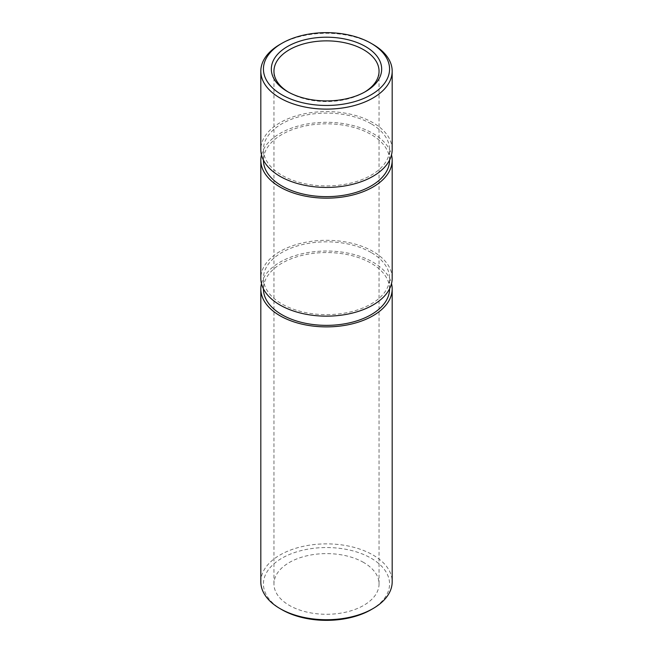 <?xml version="1.0" encoding="UTF-8"?>
<svg xmlns="http://www.w3.org/2000/svg" width="653" height="653" viewBox="0 0 653 653"><rect width="100%" height="100%" fill="white"/><g stroke="black" fill="none" stroke-linecap="round" stroke-linejoin="round"><path stroke-width="0.49" stroke-dasharray="3.27 2.45" d="M371.092 609.69A63.063 36.405 0 0 0 371.092 558.201A63.063 36.405 0 0 0 281.908 558.201A63.063 36.405 0 0 0 281.908 609.69M260.816 581.799A65.684 37.923 180 0 1 301.36 546.757A65.684 37.923 180 0 1 372.945 554.985A65.684 37.923 180 0 1 392.184 581.799M363.656 562.486A52.55 30.34 0 0 0 306.388 555.915A52.55 30.34 0 0 0 273.95 583.945A52.55 30.34 0 0 0 326.5 614.285A52.55 30.34 0 0 0 379.05 583.945A52.55 30.34 0 0 0 363.656 562.486M261.469 283.59A65.684 37.923 180 0 1 305.726 252.98A65.684 37.923 180 0 1 372.945 262.139A65.684 37.923 180 0 1 391.531 283.59M372.945 44.388A65.684 37.923 0 0 0 280.047 44.388M392.184 149.504A65.684 37.923 0 0 0 372.945 122.691A65.684 37.923 0 0 0 301.36 114.471A65.684 37.923 0 0 0 260.816 149.504M364.562 92.122A52.55 30.34 180 0 1 363.656 92.653A52.55 30.34 180 0 1 289.344 92.653A52.55 30.34 180 0 1 288.438 92.122M371.092 123.768A63.063 36.405 0 0 0 302.372 115.875A63.063 36.405 0 0 0 263.437 149.504A63.063 36.405 0 0 0 326.5 185.917A63.063 36.405 0 0 0 389.563 149.504A63.063 36.405 0 0 0 371.092 123.768M389.563 160.238A63.063 36.405 0 0 0 371.092 134.494A63.063 36.405 0 0 0 302.372 126.6A63.063 36.405 0 0 0 263.437 160.238M261.469 154.875A65.684 37.923 180 0 1 305.726 124.258A65.684 37.923 180 0 1 372.945 133.416A65.684 37.923 180 0 1 391.531 154.875M389.563 288.952A63.063 36.405 0 0 0 371.092 263.216A63.063 36.405 0 0 0 302.372 255.323A63.063 36.405 0 0 0 263.437 288.952M392.184 278.227A65.684 37.923 0 0 0 372.945 251.413A65.684 37.923 0 0 0 301.36 243.194A65.684 37.923 0 0 0 260.816 278.227M371.092 252.482A63.063 36.405 0 0 0 302.372 244.597A63.063 36.405 0 0 0 263.437 278.227A63.063 36.405 0 0 0 326.5 314.64A63.063 36.405 0 0 0 389.563 278.227A63.063 36.405 0 0 0 371.092 252.482M363.656 92.653L365.517 91.583M289.344 92.653L287.483 91.583M379.05 583.945L379.05 71.201M273.95 583.945L273.95 71.201M389.563 160.124L389.563 149.504M263.437 160.124L263.437 149.504M389.563 288.846L389.563 278.227M263.437 288.846L263.437 278.227"/><path stroke-width="0.98" d="M280.047 608.612L281.908 609.69A63.063 36.405 0 0 0 371.092 609.69L372.953 608.612A65.684 37.923 180 0 1 280.047 608.612A65.684 37.923 180 0 1 260.816 581.799L260.816 288.952A65.684 37.923 180 0 1 261.469 283.59M391.531 283.59A65.684 37.923 180 0 1 392.184 288.952L392.184 581.799A65.684 37.923 180 0 1 372.953 608.612M392.184 288.952A65.684 37.923 180 0 1 326.5 326.884A65.684 37.923 180 0 1 260.816 288.952M372.953 44.388L371.092 43.31A63.063 36.405 180 0 1 371.092 94.799A63.063 36.405 180 0 1 281.908 94.799A63.063 36.405 180 0 1 281.908 43.31A63.063 36.405 180 0 1 371.092 43.31L372.945 44.388A65.684 37.923 0 0 0 372.945 44.388A65.684 37.923 0 0 1 392.184 71.201A65.684 37.923 0 0 1 326.5 109.124A65.684 37.923 0 0 1 260.816 71.201A65.684 37.923 0 0 1 280.047 44.388L281.908 43.31M365.517 46.534A55.178 31.858 0 0 0 287.483 46.534A55.178 31.858 0 0 0 287.483 91.583A55.178 31.858 0 0 0 365.517 91.583A55.178 31.858 0 0 0 365.517 46.534M260.816 71.201L260.816 149.504A65.684 37.923 0 0 0 326.5 187.435A65.684 37.923 0 0 0 392.184 149.504L392.184 71.201M288.438 92.122A52.55 30.34 180 0 1 273.95 71.201A52.55 30.34 180 0 1 306.388 43.171A52.55 30.34 180 0 1 363.656 49.75A52.55 30.34 180 0 1 379.05 71.201A52.55 30.34 180 0 1 364.562 92.122M263.437 160.124L263.437 160.238A63.063 36.405 0 0 0 326.5 196.643A63.063 36.405 0 0 0 389.563 160.238L389.563 160.124M391.531 154.875A65.684 37.923 180 0 1 392.184 160.238A65.684 37.923 180 0 1 326.5 198.161A65.684 37.923 180 0 1 260.816 160.238A65.684 37.923 180 0 1 261.469 154.875M263.437 288.846L263.437 288.952A63.063 36.405 0 0 0 326.5 325.365A63.063 36.405 0 0 0 389.563 288.952L389.563 288.846M260.816 160.238L260.816 278.227A65.684 37.923 0 0 0 326.5 316.15A65.684 37.923 0 0 0 392.184 278.227L392.184 160.238"/></g></svg>
